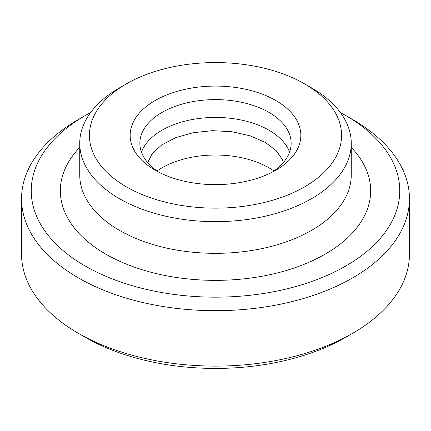 <?xml version="1.0" encoding="UTF-8"?>
<svg xmlns="http://www.w3.org/2000/svg" width="431" height="431" viewBox="0 0 431 431"><rect width="100%" height="100%" fill="white"/><g stroke="black" fill="none" stroke-linecap="round" stroke-linejoin="round"><path stroke-width="0.65" d="M141.449 152.186A75.641 43.671 180 0 1 193.869 119.247A75.641 43.671 180 0 1 268.987 130.216A75.641 43.671 180 0 1 289.551 152.186M340.431 112.599A184.252 106.376 180 0 1 345.786 115.567L352.644 119.527A193.95 111.974 180 0 1 409.45 198.702L409.45 254.128A193.95 111.974 180 0 1 352.644 333.308A193.95 111.974 180 0 1 78.356 333.308L78.356 333.308A193.95 111.974 180 0 1 21.55 254.128L21.55 198.702A193.95 111.974 180 0 1 78.356 119.527L85.214 115.567A184.252 106.376 180 0 1 90.569 112.599M85.214 337.268L78.356 333.308L85.214 337.268A184.252 106.376 180 0 1 85.209 337.268A184.252 106.376 180 0 0 345.786 337.268L352.644 333.308M409.45 198.702A193.95 111.974 180 0 1 289.724 302.158A193.95 111.974 180 0 1 78.356 277.882A193.95 111.974 180 0 1 21.55 198.702M352.644 119.527L345.786 115.567A184.252 106.376 180 0 1 345.786 266.008A184.252 106.376 180 0 1 85.214 266.008A184.252 106.376 180 0 1 85.214 115.567M311.5 87.854L311.5 87.854A135.765 78.383 180 0 1 351.265 143.275A135.765 78.383 180 0 1 267.457 215.694A135.765 78.383 180 0 1 119.5 198.702A135.765 78.383 180 0 1 79.735 143.275A135.765 78.383 180 0 1 119.5 87.854L126.353 83.894A126.067 72.785 180 0 1 304.642 83.894L311.5 87.854L304.647 83.894A126.067 72.785 180 0 1 304.647 83.894A126.067 72.785 180 0 1 304.642 186.828A126.067 72.785 180 0 1 126.358 186.828A126.067 72.785 180 0 1 126.353 83.894M158.791 172.179A75.641 43.671 180 0 1 139.859 143.275A75.641 43.671 180 0 1 186.553 102.934A75.641 43.671 180 0 1 268.987 112.399A75.641 43.671 180 0 1 291.14 143.275A75.641 43.671 180 0 1 272.209 172.179M155.155 170.197L155.155 170.197A85.338 49.269 180 0 1 155.16 100.52A85.338 49.269 180 0 1 275.845 100.52A85.338 49.269 180 0 1 275.845 170.197A85.338 49.269 180 0 1 155.155 170.197M157.04 170.988A75.641 43.671 180 0 1 268.987 167.826A75.641 43.671 180 0 1 273.96 170.988M351.265 147.418A155.16 89.583 180 0 1 308.828 262.35A155.16 89.583 180 0 1 105.784 254.128A155.16 89.583 180 0 1 79.735 147.418M351.265 143.275L351.265 174.948A135.765 78.383 180 0 1 267.457 247.367A135.765 78.383 180 0 1 119.5 230.375A135.765 78.383 180 0 1 79.735 174.948L79.735 143.275M147.677 162.611L152.208 153.646L161.749 144.908L175.826 137.613L193.233 132.689L212.472 130.668L231.959 131.746L250.099 135.808L265.351 142.451L276.228 150.705L282.305 159.551L283.323 162.611"/></g></svg>
